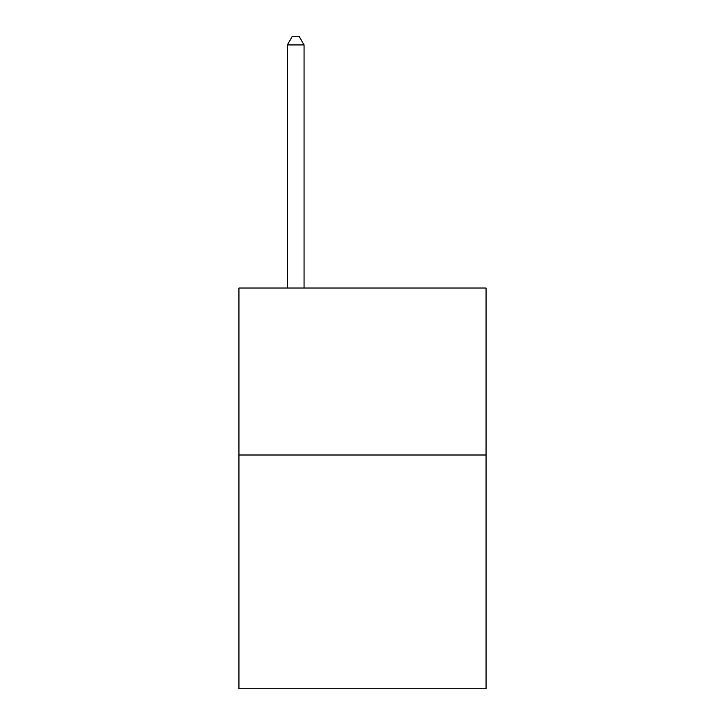 <?xml version="1.0" encoding="UTF-8"?>
<svg xmlns="http://www.w3.org/2000/svg" width="725" height="725" viewBox="0 0 725 725"><rect width="100%" height="100%" fill="white"/><g stroke="black" fill="none" stroke-linecap="round" stroke-linejoin="round"><path stroke-width="1.09" d="M486.058 455.001L486.058 688.75L238.942 688.75L238.942 288.033L486.058 288.033L486.058 455.001L238.942 455.001M304.065 288.033L304.065 44.932L287.363 44.932L287.363 288.033M287.363 44.932L292.374 36.25L299.053 36.25L304.065 44.932"/></g></svg>
